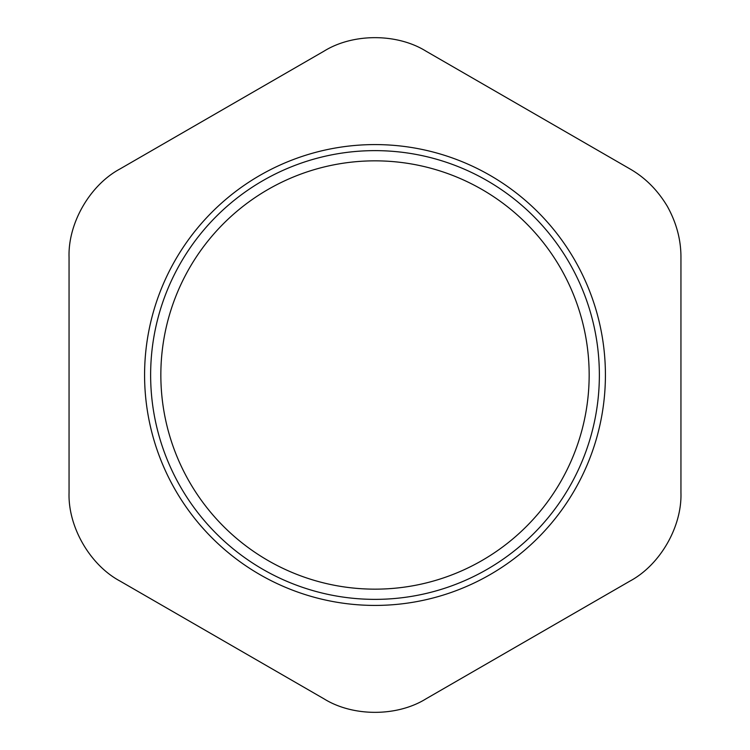 <?xml version="1.0" encoding="UTF-8"?>
<svg xmlns="http://www.w3.org/2000/svg" width="750" height="750" viewBox="0 0 750 750"><rect width="100%" height="100%" fill="white"/><g stroke="black" fill="none" stroke-linecap="round" stroke-linejoin="round"><path stroke-width="1.12" d="M267.919 189.534A214.162 214.162 0 0 1 589.163 375A214.162 214.162 0 0 1 267.919 560.466A214.162 214.162 0 0 1 267.919 189.534M120.047 581.081L324.009 698.841C352.959 716.841 397.041 716.841 425.991 698.841L629.953 581.081C660.019 565.003 682.059 526.828 680.944 492.759L680.944 257.241C680.991 239.728 676.434 222.731 667.284 206.25C657.581 190.078 645.141 177.637 629.953 168.919L425.991 51.159C397.041 33.159 352.959 33.159 324.009 51.159L120.047 168.919C89.981 184.997 67.941 223.172 69.056 257.241L69.056 492.759C67.941 526.828 89.981 565.003 120.047 581.081M574.547 259.791A230.419 230.419 0 0 0 175.453 259.791A230.419 230.419 0 0 0 375 605.419A230.419 230.419 0 0 0 574.547 259.791M262.819 180.694A224.362 224.362 0 0 0 262.819 569.306A224.362 224.362 0 0 0 599.363 375A224.362 224.362 0 0 0 262.819 180.694"/></g></svg>
